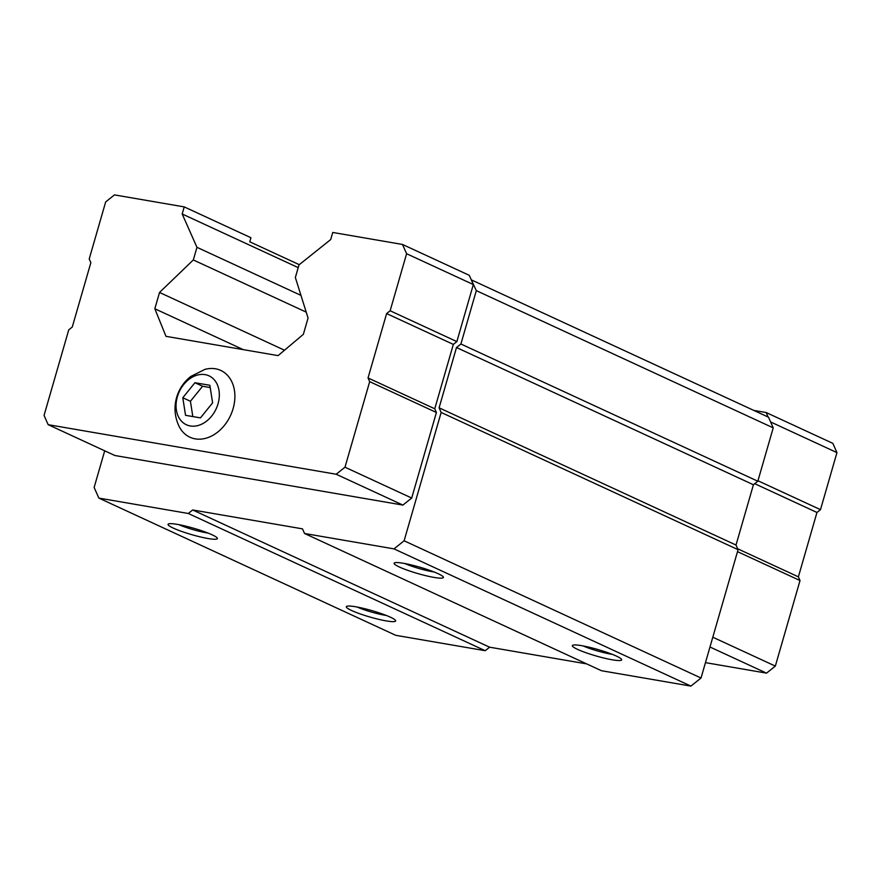 <?xml version="1.0" encoding="UTF-8"?>
<svg xmlns="http://www.w3.org/2000/svg" width="881" height="881" viewBox="0 0 881 881"><rect width="100%" height="100%" fill="white"/><g stroke="black" fill="none" stroke-linecap="round" stroke-linejoin="round"><path stroke-width="1.32" d="M185.539 415.314L200.45 417.88L212.607 402.87L209.854 385.283L194.943 382.717L182.785 397.738L185.539 415.314M177.356 396.802A26.948 20.34 -65.2 0 0 201.452 424.279A26.948 20.34 -65.2 0 0 214.281 379.821A26.948 20.34 -65.2 0 0 177.356 396.802M104.707 450.819L94.135 487.446L98.859 498.095L188.292 513.48L192.697 509.967L302.48 528.853L304.54 533.49L393.983 548.874L404.115 540.791L441.15 412.451L439.101 407.815L456.501 347.521L460.906 343.997L476.313 290.631L469.221 275.29L402.507 244.455L332.754 232.452L330.705 239.544L299 264.884L295.355 277.515L308.064 318.019L303.361 334.317L278.088 355.627L165.98 336.333L154.825 308.746L243.277 349.636M154.825 308.746L159.527 292.459L193.313 259.95L196.959 247.319L182.18 213.984L184.228 206.892L114.475 194.899L105.665 201.936L89.212 258.97L90.853 262.67L72.264 327.049L68.74 329.857L44.05 415.425L48.158 424.675L114.871 455.51L402.892 505.077L411.702 498.04L436.403 412.484L434.751 408.784L453.341 344.405L456.865 341.597L473.328 284.552L471.269 279.927M393.983 548.874L690.891 686.101L701.023 678.018L738.069 549.678L736.009 545.042L753.42 484.748L757.825 481.224L773.221 427.858L768.507 417.209L471.588 279.982M404.115 540.791L701.023 678.018M441.15 412.451L738.069 549.678M439.101 407.815L736.009 545.042M456.501 347.521L753.42 484.748M460.906 343.997L757.825 481.224M476.313 290.631L773.221 427.858M159.527 292.459L284.508 350.22M193.313 259.95L306.214 312.127M196.959 247.319L300.961 295.388M182.18 213.984L298.207 267.615M184.228 206.892L250.942 237.727L249.764 241.801L299.254 264.674M98.859 498.095L395.767 635.322L485.211 650.707L489.616 647.194L586.702 663.9M351.607 610.511A25.659 3.348 16.1 0 1 346.662 606.359A25.659 3.348 16.1 0 1 371.914 610.621A25.659 3.348 16.1 0 1 395.547 620.477A25.659 3.348 16.1 0 1 380.163 619.673A25.659 3.348 16.1 0 1 351.607 610.511M173.359 528.126A25.659 3.348 16.1 0 1 168.414 523.975A25.659 3.348 16.1 0 1 193.666 528.248A25.659 3.348 16.1 0 1 217.299 538.093A25.659 3.348 16.1 0 1 201.914 537.289A25.659 3.348 16.1 0 1 173.359 528.126M188.292 513.48L485.211 650.707M192.697 509.967L489.616 647.194M304.54 533.49L601.448 670.716L690.891 686.101M399.39 567.023A25.659 3.348 16.1 0 1 394.446 562.882A25.659 3.348 16.1 0 1 419.686 567.144A25.659 3.348 16.1 0 1 443.33 576.989A25.659 3.348 16.1 0 1 427.935 576.185A25.659 3.348 16.1 0 1 399.39 567.023M577.639 649.407A25.659 3.348 16.1 0 1 572.694 645.266A25.659 3.348 16.1 0 1 597.935 649.528A25.659 3.348 16.1 0 1 621.579 659.373A25.659 3.348 16.1 0 1 606.183 658.57A25.659 3.348 16.1 0 1 577.639 649.407M612.35 654.363A21.034 2.742 16.1 0 1 583.156 645.938M434.102 571.978A21.034 2.742 16.1 0 1 404.908 563.554M208.081 533.082A21.034 2.742 16.1 0 1 178.887 524.658M386.33 615.467A21.034 2.742 16.1 0 1 357.135 607.042M48.158 424.675L336.179 474.242L344.989 467.205L411.702 498.04M336.179 474.242L402.892 505.077M344.989 467.205L369.679 381.649L436.403 412.484M369.679 381.649L368.038 377.949L434.751 408.784M368.038 377.949L386.616 313.57L453.341 344.405M386.616 313.57L390.14 310.762L456.865 341.597M390.14 310.762L406.604 253.717L473.328 284.552M406.604 253.717L402.507 244.455M178.854 425.875A36.782 27.763 -65.2 0 0 214.369 434.443A36.782 27.763 -65.2 0 0 234.511 390.878A36.782 27.763 -65.2 0 0 204.965 369.37L190.781 376.462C183.843 381.98 179.129 388.962 176.618 397.43C173.898 407.143 174.636 416.625 178.854 425.875M768.133 417.032L766.129 412.517L753.762 410.392M705.461 662.633L766.525 673.139L709.976 647.006M766.525 673.139L775.335 666.102L712.795 637.205M775.335 666.102L800.025 580.546L737.496 551.649M800.025 580.546L798.384 576.846L737.672 548.786M798.384 576.846L816.962 512.467L754.72 483.702M816.962 512.467L820.486 509.659L757.957 480.762M820.486 509.659L836.95 452.614L770.611 421.955M836.95 452.614L832.842 443.352L766.129 412.517M194.943 382.717L202.586 386.252L190.428 401.262L192.818 416.57M210.218 387.563L202.586 386.252M182.785 397.738L190.428 401.262"/></g></svg>
